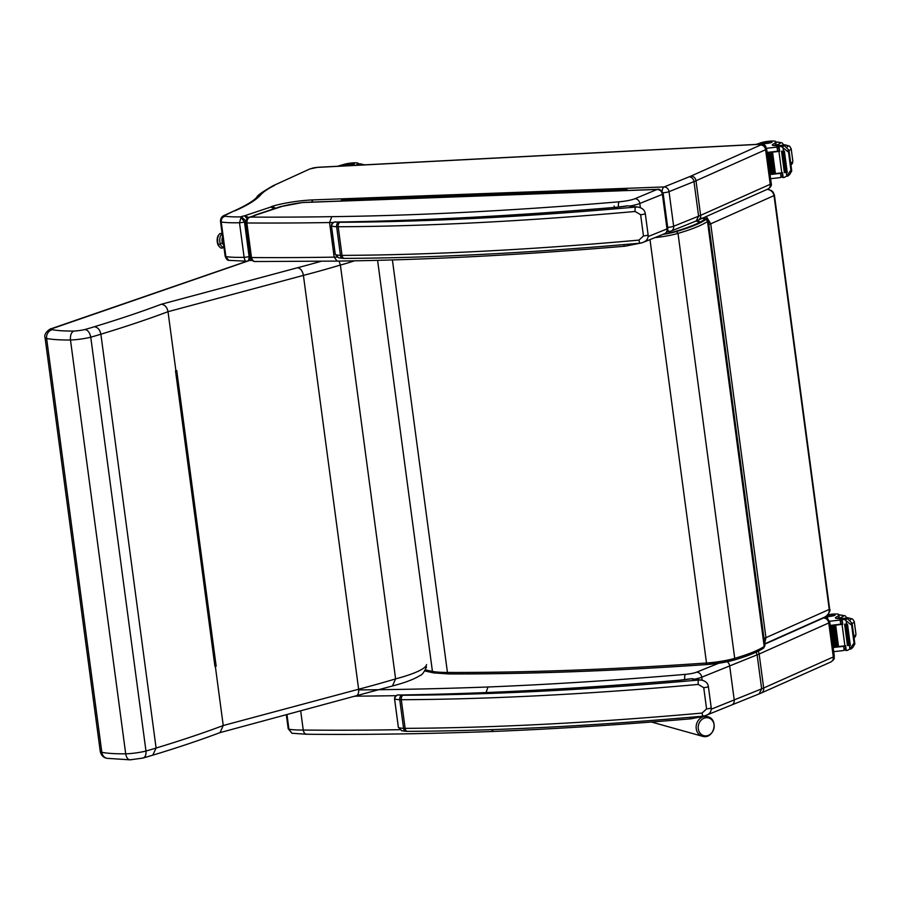 <?xml version="1.0" encoding="UTF-8"?>
<svg xmlns="http://www.w3.org/2000/svg" width="901" height="901" viewBox="0 0 901 901"><rect width="100%" height="100%" fill="white"/><g stroke="black" fill="none" stroke-linecap="round" stroke-linejoin="round"><path stroke-width="1.35" d="M670.738 232.616L668.069 231.444M824.122 617.32C825.012 618.289 831.623 610.777 829.641 609.099A3.773 0.597 172.4 0 1 829.247 609.436C829.483 612.871 827.906 615.439 824.494 617.174L824.133 617.331M764.679 643.472L765.94 637.671A3.773 0.597 172.4 0 1 763.98 638.212M767.292 189.311C771.098 190.088 773.351 192.183 774.027 195.596A3.773 0.597 -7.6 0 0 774.432 195.269A3.773 0.597 -7.6 0 0 774.432 195.247M704.807 217.175L704.886 217.986M708.76 224.372A3.773 0.597 -7.6 0 0 710.72 223.831L774.027 195.596L829.247 609.436L765.94 637.671L710.72 223.831L706.316 216.499M695.054 679.05A15.103 2.365 -7.6 0 0 701.744 677.203L757.133 654.847A49.071 7.704 -7.6 0 0 759.149 654.013L828.762 622.963A9.438 1.475 -7.6 0 0 829.765 622.129L834.303 656.119A9.438 1.475 172.4 0 1 833.301 656.953L763.676 688.004A5.282 4.606 66 0 1 761.154 693.06L759.092 693.916L761.66 688.837L757.133 654.847L756.108 652.178M493.951 731.33L493.466 731.443C426.837 733.898 364.533 734.833 306.554 734.247L291.947 733.256L288.939 729.258A15.103 2.365 172.4 0 1 288.185 728.661L291.947 733.256M307.275 734.135C305.202 734.484 303.862 733.121 303.243 730.047L300.697 711.002M689.975 717.297A5.282 1.509 85.1 0 0 691.18 718.784C622.005 724.686 556.097 728.909 493.466 731.443L491.338 729.652M486.044 692.554L488.027 686.99A1203.274 188.838 172.4 0 1 358.699 689.896M286.991 714.673L288.939 729.258A56.617 8.886 172.4 0 0 303.243 730.047A1208.556 189.661 172.4 0 0 399.695 729.686M246.547 261.2C248.271 261.358 249.126 259.803 249.093 256.537L244.475 221.95L240.635 216.871A51.639 8.098 172.4 0 1 225.16 216.229C222.434 217.062 221.128 218.988 221.252 222.006L225.869 256.594A15.103 2.365 172.4 0 1 225.115 255.997C226.083 258.824 227.277 260.276 228.708 260.366L225.869 256.594A56.617 8.886 172.4 0 0 244.115 257.314C244.757 260.479 245.568 261.774 246.547 261.2L228.708 260.366M662.978 192.791A4.978 0.777 172.4 0 0 669.026 191.665L693.984 181.597A4.978 4.201 -112 0 0 689.062 176.866L664.105 186.946A4.978 4.201 68 0 1 669.026 191.665L673.644 226.252L698.602 216.172L693.984 181.597A49.071 7.704 -7.6 0 0 696 180.752L765.613 149.712L770.231 184.3A4.978 4.347 66 0 1 767.855 189.064C770.76 187.25 771.887 185.381 771.233 183.455A9.438 1.475 172.4 0 1 770.231 184.3L700.618 215.339A49.071 7.704 172.4 0 1 698.602 216.172L696.214 220.948L671.245 231.028A4.978 4.201 -112 0 0 673.644 226.252A4.978 0.777 172.4 0 1 667.686 227.367M667.742 230.093A4.978 2.568 87.9 0 0 669.556 231.388L669.556 231.388A4.978 2.568 87.9 0 0 670.029 231.287A4.978 4.201 -112 0 0 671.245 231.028A4.978 4.978 0 0 1 669.556 231.388L667.202 231.478M251.435 259.893L247.302 261.11M250.388 258.148L248.158 260.828M311.476 202.117L313.03 199.898L664.105 186.946A4.978 2.568 87.9 0 0 662.19 191.327M313.03 199.898A33.292 5.226 -7.6 0 0 272.293 206.306A7.737 1.216 -7.6 0 0 270.852 207.005L270.841 207.016A9.528 1.498 172.4 0 1 270.525 207.129L245.038 215.621A9.528 1.498 172.4 0 1 244.565 215.789L244.486 215.812A8.548 1.34 -7.6 0 0 241.265 216.657L239.497 222.727L244.115 257.314A3.773 0.597 172.4 0 0 249.093 256.537L250.039 256.222M241.265 216.657L245.725 220.756M256.909 197.229C256.74 195.877 262.067 192.093 272.89 185.854L309.91 168.926L317.828 167.293A4.978 2.252 87 0 0 317.434 167.395L758.552 144.363A4.449 0.698 172.4 0 1 760.557 145.05L690.943 176.089A44.081 6.915 172.4 0 1 689.13 176.844A4.978 0.777 -7.6 0 0 689.062 176.866M234.756 210.913A263.25 41.311 -7.6 0 0 260.152 195.461L257.145 196.947C253.44 201.047 245.523 205.8 233.393 211.228L224.383 215.35A4.978 4.381 65.4 0 1 225.802 215.001L233.393 211.228M272.293 206.306L275.616 208.244M274.152 208.739L270.841 207.016L274.794 208.525M245.038 215.621L248.518 217.569M244.565 215.789L248.034 217.839M244.486 215.812L247.077 218.571M255.366 261.527L337.154 261.099L334.17 257.134A1208.556 189.661 172.4 0 1 251.492 257.551A3.773 0.597 172.4 0 1 250.185 257.281C251.537 260.254 253.26 261.673 255.355 261.527M256.222 261.425C254.037 262.022 252.46 260.727 251.492 257.551L246.874 222.975C246.964 219.54 248.113 217.569 250.309 217.085L249.205 217.299C247.696 217.006 246.48 218.808 245.568 222.705A3.773 0.597 172.4 0 1 245.568 222.693L250.185 257.281M618.469 207.05A4.978 1.442 -94.8 0 1 619.235 201.79A904.672 141.975 172.4 0 1 331.816 216.657L329.563 222.547L334.17 257.134A909.661 142.752 172.4 0 0 337.087 257.1M255.197 215.26L253.992 215.857A8.064 1.261 -7.6 0 0 255.163 215.384A3.694 0.586 172.4 0 1 255.197 215.26L282.182 206.352A7.647 1.205 -7.6 0 0 283.939 205.867A30.871 4.843 172.4 0 1 302.578 202.534L657.099 189.447L634.89 198.749A13.887 2.185 172.4 0 1 619.235 201.79M302.725 202.477L282.182 206.352M280.909 206.644L280.132 206.746M255.659 215.057L254.701 215.215M281.101 206.577L280.301 206.689M281.439 206.487L280.661 206.611M255.163 215.384L249.217 217.287M283.939 205.867L283.297 205.935M255.58 215.08L254.78 215.193M407.928 731.274A3.773 2.365 -90.3 0 1 407.455 731.353A3.773 2.365 -90.3 0 1 405.123 728.346A15.103 2.365 172.4 0 1 403.569 728.323A3.773 2.748 92.1 0 0 406.126 731.33L401.711 730.745L398.388 727.389L394.559 698.748C395.708 695.595 397.487 694.367 399.886 695.076A909.661 142.752 -7.6 0 0 679.669 680.255L680.232 680.199M401.959 695.234A16.229 2.545 172.4 0 1 399.886 695.076L399.008 695.02C396.294 694.84 394.807 696.068 394.537 698.703L394.559 698.748A20.002 3.142 -7.6 0 0 399.74 699.694A15.103 2.365 -7.6 0 0 401.294 699.717A3.773 2.365 -90.3 0 1 403.119 695.245A11.319 1.779 172.4 0 1 401.959 695.234A3.773 2.748 92.1 0 0 399.74 699.694L403.569 728.323A20.002 3.142 172.4 0 1 398.388 727.389L398.366 727.287M708.377 686.472A3.773 0.597 172.4 0 1 708.377 686.483C707.882 683.161 705.562 681.021 701.417 680.064L698.692 680.041A3.773 0.991 84.9 0 0 698.264 684.433L703.737 687.677L706.575 708.918L702.082 713.063A805.866 126.467 172.4 0 1 405.123 728.346L401.294 699.717A805.866 126.467 -7.6 0 0 698.264 684.433M679.669 680.255A31.985 5.023 -7.6 0 0 690.898 678.802A3.773 0.586 -99 0 0 690.797 678.768A3.773 0.586 -99 0 0 690.718 678.825M703.501 716.058A3.773 0.991 -95.1 0 1 703.343 716.126A3.773 0.991 -95.1 0 1 702.082 713.063M403.119 695.245A802.093 125.87 172.4 0 0 698.692 680.041L690.898 678.802L693.274 678.768M338.844 222.277A3.773 2.748 92.1 0 0 336.636 226.737A15.103 2.365 -7.6 0 0 338.19 226.759A3.773 2.365 -90.3 0 1 340.015 222.288A11.319 1.779 172.4 0 1 338.844 222.277A16.229 2.545 172.4 0 1 336.783 222.119L335.904 222.051C333.19 221.883 331.703 223.11 331.422 225.746L331.455 225.791C332.604 222.637 334.384 221.409 336.783 222.119A909.661 142.752 -7.6 0 0 616.566 207.298A31.985 5.023 -7.6 0 0 627.794 205.833A3.773 0.586 -99 0 0 627.693 205.811A3.773 0.586 -99 0 0 627.603 205.867M640.634 214.72A3.773 0.597 172.4 0 0 645.274 213.526L645.274 213.514C644.778 210.203 642.458 208.063 638.302 207.095L635.588 207.072A3.773 0.991 84.9 0 0 635.149 211.476L640.634 214.72L643.472 235.961L638.978 240.105A805.866 126.467 172.4 0 1 342.02 255.388A15.103 2.365 172.4 0 1 340.454 255.366A3.773 2.748 92.1 0 0 343.022 258.373L344.34 258.396A3.773 2.365 -90.3 0 1 342.02 255.388L338.19 226.759A805.866 126.467 -7.6 0 0 635.149 211.476M343.022 258.373L338.596 257.787L335.273 254.431L331.455 225.791A20.002 3.142 -7.6 0 0 336.636 226.737L340.454 255.366A20.002 3.142 172.4 0 1 335.273 254.431L335.262 254.33M640.386 243.101A3.773 0.991 -95.1 0 1 640.228 243.169A3.773 0.991 -95.1 0 1 638.978 240.105M340.015 222.288A802.093 125.87 172.4 0 0 635.588 207.072L630.171 205.811M100.27 751.513C101.216 755.421 103.502 757.696 107.129 758.338A7.546 6.735 -79.3 0 1 101.836 752.324A15.103 2.365 172.4 0 1 100.27 751.513L45.05 337.672A15.103 2.365 -7.6 0 0 46.627 338.483A7.546 6.735 -79.3 0 1 52.337 329.687A7.546 1.183 172.4 0 1 53.024 328.347L249.982 260.321M426.511 666.965C424.033 672.383 421.826 675.254 419.877 675.592C414.01 679.298 404.864 682.755 392.442 685.976L395.607 678.892L340.387 265.052A88.478 13.887 -7.6 0 0 354.363 260.839M219.653 732.727L220.035 732.603C200.022 740.138 177.576 747.661 152.719 755.196L143.056 758.045L130.116 759.836L107.129 758.338M130.904 759.678C128.291 760.174 126.557 758.225 125.701 753.833L70.481 339.992A18.02 2.827 -7.6 0 0 90.753 337.188A130.138 20.419 -7.6 0 0 100.878 334.203A653.585 102.568 -7.6 0 0 168.014 311.69L303.412 275.391A405.754 63.678 -7.6 0 0 340.387 265.052L339.069 261.076M142.167 758.124C145.005 757.876 146.277 755.511 145.973 751.029L90.753 337.188C89.863 332.683 87.938 330.126 84.976 329.507A10.463 1.644 172.4 0 1 73.713 331.061C71.213 332.435 70.143 335.409 70.481 339.992A83.872 13.166 -7.6 0 1 46.627 338.483L101.836 752.324A83.872 13.166 172.4 0 0 125.701 753.833A18.02 2.827 172.4 0 0 145.973 751.029A130.138 20.419 172.4 0 0 156.098 748.044L100.878 334.203C99.943 329.71 97.758 327.232 94.301 326.748A122.592 19.236 172.4 0 1 84.976 329.507M152.765 755.184L156.098 748.044A653.585 102.568 172.4 0 0 223.234 725.53L215.35 666.413A653.585 102.568 -7.6 0 1 214.967 666.56L175.684 370.897M220.035 732.603L223.234 725.53L358.632 689.231L303.412 275.391C302.533 270.886 300.585 268.329 297.6 267.721L161.335 304.245C164.838 304.707 167.068 307.185 168.014 311.69L175.909 370.807A653.585 102.568 172.4 0 1 175.526 370.953L214.967 666.56M392.554 685.943L219.844 732.671M354.791 696.338C357.663 696.079 358.947 693.702 358.632 689.231A405.754 63.678 172.4 0 0 395.607 678.892A88.478 13.887 172.4 0 0 426.567 664.611M215.35 666.413L216.161 666.188L176.72 370.593L175.909 370.807M216.161 666.188L215.102 666.346M222.581 236.986A4.719 2.129 87 0 0 222.446 243.124L223.392 243.067L222.446 243.124A4.719 2.129 87 0 0 223.651 245.016A4.719 2.129 87 0 1 222.446 243.124A1.656 0.777 -18.6 0 0 220.385 244.103A1.656 0.777 161.4 0 1 222.446 243.124A4.719 2.129 87 0 1 222.581 236.986M223.865 246.615A6.375 2.883 -93 0 1 220.385 244.103A6.375 2.883 -93 0 1 222.209 234.26A6.375 2.883 -93 0 0 220.385 244.103L218.211 244.531L220.385 244.103A6.375 2.883 -93 0 0 223.865 246.615M218.515 235.229A6.127 2.771 87 0 0 217.749 244.115L217.749 244.115A6.127 2.771 87 0 0 219.101 246.412A6.127 2.771 -93 0 1 217.197 241.322A6.127 2.771 -93 0 1 218.2 235.634A6.127 2.771 -93 0 1 218.515 235.229M698.264 728.526A9.179 7.906 -75.7 0 1 700.359 721.07A9.179 7.906 -75.7 0 1 712.849 721.205A9.179 7.906 -75.7 0 1 708.974 735.07A9.179 7.906 -75.7 0 1 698.264 728.526M825.609 617.534A18.527 2.906 -7.6 0 0 827.4 616.836L825.733 616.509M833.707 651.648A80.245 12.591 -7.6 0 0 843.28 650.556L845.588 648.224M843.28 650.556L844.169 650.252L843.64 646.31A80.245 12.591 172.4 0 1 833.155 647.504M844.89 645.78L842.041 624.359A6.352 1.002 172.4 0 1 842.773 624.269L842.131 619.46A6.352 1.002 172.4 0 1 843.246 619.359L845.093 619.843L847.582 618.705L852.076 623.255L854.835 643.922L854.035 643.077L849.902 648.934L847.39 650.398A6.352 1.002 172.4 0 0 846.276 650.499L845.634 645.702A6.352 1.002 172.4 0 0 844.89 645.78A80.245 12.591 172.4 0 1 838.065 646.614M837.727 646.648A80.245 12.591 172.4 0 1 835.587 646.884M835.464 646.907A80.245 12.591 172.4 0 1 833.11 647.155L833.819 647.008L830.981 625.722A80.245 12.591 172.4 0 1 830.26 625.801M842.041 624.359A80.245 12.591 172.4 0 1 830.249 625.722M842.21 623.841L840.689 624.168A80.245 12.591 172.4 0 1 830.204 625.373M840.689 624.168L840.16 620.215L839.225 620.136A80.245 12.591 172.4 0 1 829.573 621.24M838.516 646.49L835.678 625.204A80.245 12.591 172.4 0 1 834.529 625.339L837.367 646.614L838.516 646.49M836.151 646.749L833.312 625.474A80.245 12.591 172.4 0 1 832.175 625.598L835.013 646.873L836.151 646.749M845.093 619.843L850.251 624.089L852.076 623.255L854.824 643.641M853.01 644.756L854.835 643.922L852.673 647.673L849.834 649.272M827.636 616.622L827.614 618.379A18.527 2.906 172.4 0 1 827.523 618.424M845.172 645.983L843.64 646.31M842.244 624.044A71.922 11.285 172.4 0 1 831.375 625.249M846.444 624.235L849.294 645.521L850.353 645.431L847.514 624.145L846.568 624.156A6.352 1.002 172.4 0 1 846.591 624.156L846.129 620.665M849.294 645.521L846.591 624.269M851.569 648.607L850.893 649.024M844.62 624.235L847.458 645.521L848.505 645.431L845.667 624.145L844.676 624.19A6.352 1.002 172.4 0 1 845.667 624.145M847.458 645.521L844.688 624.269M830.981 625.722L830.272 625.868M833.312 625.474L832.175 625.598M835.678 625.204L834.529 625.339M846.276 650.499L845.206 645.747M847.582 618.705L845.701 618.244A6.352 1.002 172.4 0 1 844.811 618.232L841.624 619.438L842.266 624.247L841.692 619.471M854.035 643.077L851.625 625.046L850.251 624.089M847.514 624.145L846.591 624.156M827.782 614.809A8.323 1.306 172.4 0 1 838.876 614.572A8.323 1.306 172.4 0 1 838.842 614.73A41.615 6.532 172.4 0 1 836.083 617.208A9.708 1.52 172.4 0 0 835.43 617.883A9.708 1.52 172.4 0 0 840.329 618.548A53.497 8.391 172.4 0 0 842.964 618.435A1.881 1.644 -118.4 0 1 843.054 618.435L843.539 618.537M838.876 614.572L839.135 616.487A8.323 1.306 172.4 0 1 839.101 616.644L838.842 614.73M840.16 620.215L842.018 621.499M839.101 616.644A41.615 6.532 172.4 0 1 837.48 618.446L837.378 618.525M827.467 616.521A4.528 0.71 -7.6 0 0 834.664 615.383A4.528 0.71 -7.6 0 0 835.114 615A4.528 0.71 -7.6 0 0 831.871 614.741A4.528 0.71 -7.6 0 0 826.87 615.687M826.149 616.239A4.528 0.71 -7.6 0 0 826.713 616.453M356.132 165.288A26.32 4.133 172.4 0 1 357.708 163.971L357.877 165.198M344.464 165.908A21.399 3.356 -7.6 0 1 344.632 165.66L340.195 166.021A18.527 2.906 -7.6 0 0 339.936 166.144M337.807 166.246A41.615 6.532 172.4 0 1 344.317 164.297A8.323 1.306 172.4 0 1 353.169 162.878A8.323 1.306 172.4 0 1 358.238 163.408A8.323 1.306 172.4 0 1 357.708 163.971M345.939 164.646A4.528 0.71 -7.6 0 0 345.488 165.041A4.528 0.71 -7.6 0 0 350.072 165.142A4.528 0.71 -7.6 0 0 354.465 163.836A4.528 0.71 -7.6 0 0 350.94 163.61A4.528 0.71 -7.6 0 0 345.939 164.646M775.772 141.615L776.031 143.529A8.323 1.306 172.4 0 1 775.998 143.687L775.738 141.772A8.323 1.306 172.4 0 0 775.772 141.615A8.323 1.306 172.4 0 0 769.679 141.164A8.323 1.306 172.4 0 0 760.489 142.944A26.32 4.133 172.4 0 1 755.95 144.419M762.674 144.52A18.527 2.906 -7.6 0 0 764.296 143.867L760.478 143.946A21.399 3.356 -7.6 0 1 759.464 144.239M770.603 178.691A80.245 12.591 -7.6 0 0 780.176 177.598L782.485 175.267M780.176 177.598L781.066 177.294L780.536 173.341A80.245 12.591 172.4 0 1 770.051 174.546M781.786 172.823L778.926 151.391A6.352 1.002 172.4 0 1 779.669 151.312L779.027 146.503A6.352 1.002 172.4 0 1 780.142 146.401L781.989 146.886L784.467 145.748L788.972 150.298L791.731 170.965L790.92 170.12L786.787 175.977L784.275 177.441A6.352 1.002 172.4 0 0 783.172 177.542L782.53 172.744A6.352 1.002 172.4 0 0 781.786 172.823A80.245 12.591 172.4 0 1 774.961 173.656M774.623 173.69A80.245 12.591 172.4 0 1 772.484 173.927M772.348 173.949A80.245 12.591 172.4 0 1 770.006 174.197L770.715 174.051L767.877 152.765A80.245 12.591 172.4 0 1 767.156 152.843M778.926 151.391A80.245 12.591 172.4 0 1 767.145 152.765M779.106 150.884L777.586 151.21A80.245 12.591 172.4 0 1 767.1 152.404M777.586 151.21L777.056 147.257L776.121 147.178A80.245 12.591 172.4 0 1 766.503 148.271M775.412 173.533L772.574 152.246A80.245 12.591 172.4 0 1 771.425 152.37L774.263 173.656L775.412 173.533M773.047 173.792L770.209 152.506A80.245 12.591 172.4 0 1 769.071 152.629L771.909 173.916L773.047 173.792M781.989 146.886L787.147 151.131L788.972 150.298L791.709 170.683M789.907 171.798L791.731 170.965L789.558 174.715L786.731 176.314M764.532 143.664L764.544 145.399M782.057 173.026L780.536 173.341M779.14 151.086A71.922 11.285 172.4 0 1 768.26 152.292M783.341 151.278L786.179 172.564L787.249 172.474L784.399 151.188L783.465 151.199A6.352 1.002 172.4 0 1 783.487 151.199L783.014 147.708M786.179 172.564L783.476 151.312M788.465 175.65L787.789 176.067M781.516 151.278L784.354 172.553L785.402 172.474L782.564 151.188L781.561 151.222A6.352 1.002 172.4 0 1 782.564 151.188M784.354 172.553L781.572 151.3M767.877 152.765L767.156 152.911M770.209 152.506L769.071 152.629M772.574 152.246L771.425 152.37M783.172 177.542L782.102 172.789M784.467 145.748L782.586 145.275A6.352 1.002 172.4 0 1 781.708 145.275L778.52 146.48L779.162 151.289L778.588 146.514M790.92 170.12L788.521 152.089L787.147 151.131M784.399 151.188L783.487 151.199M775.738 141.772A41.615 6.532 172.4 0 1 772.979 144.25A9.708 1.52 172.4 0 0 772.326 144.926A9.708 1.52 172.4 0 0 777.225 145.59A53.497 8.391 172.4 0 0 779.861 145.478A1.881 1.644 -118.4 0 1 779.951 145.466L780.435 145.579M777.056 147.257L778.914 148.541M775.998 143.687A41.615 6.532 172.4 0 1 774.376 145.478L774.274 145.568M764.363 143.552A4.528 0.71 -7.6 0 0 771.56 142.426A4.528 0.71 -7.6 0 0 772.011 142.043A4.528 0.71 -7.6 0 0 767.427 141.93A4.528 0.71 -7.6 0 0 763.034 143.236A4.528 0.71 -7.6 0 0 763.609 143.496M355.715 200.157A1.813 0.935 -92.1 0 0 354.881 199.279A1.813 0.935 87.9 0 0 354.037 200.551A1.813 0.935 -92.1 0 1 354.881 199.279L361.346 199.042A1.813 0.935 87.9 0 0 360.501 200.304A1.813 0.935 -92.1 0 1 361.346 199.042A1.813 0.935 -92.1 0 1 362.179 199.909M381.574 199.2A1.813 0.935 -92.1 0 0 380.729 198.321A1.813 0.935 87.9 0 0 379.895 199.594A1.813 0.935 -92.1 0 1 380.729 198.321L374.264 198.558A1.813 0.935 87.9 0 0 373.431 199.831A1.813 0.935 -92.1 0 1 374.264 198.558L367.811 198.794A1.813 0.935 87.9 0 0 366.966 200.067A1.813 0.935 -92.1 0 1 367.811 198.794A1.813 0.935 -92.1 0 1 368.644 199.673M380.729 198.321L387.193 198.085A1.813 0.935 87.9 0 0 386.36 199.358A1.813 0.935 -92.1 0 1 387.193 198.085A1.813 0.935 -92.1 0 1 388.038 198.963M407.432 198.243A1.813 0.935 -92.1 0 0 406.588 197.364A1.813 0.935 87.9 0 0 405.754 198.637A1.813 0.935 -92.1 0 1 406.588 197.364L400.123 197.612A1.813 0.935 87.9 0 0 399.289 198.873A1.813 0.935 -92.1 0 1 400.123 197.612L393.658 197.848A1.813 0.935 87.9 0 0 392.825 199.121A1.813 0.935 -92.1 0 1 393.658 197.848A1.813 0.935 -92.1 0 1 394.503 198.716M406.588 197.364L413.052 197.128A1.813 0.935 87.9 0 0 412.207 198.4A1.813 0.935 -92.1 0 1 413.052 197.128A1.813 0.935 -92.1 0 1 413.897 198.006M433.291 197.285A1.813 0.935 -92.1 0 0 432.446 196.418A1.813 0.935 87.9 0 0 431.602 197.679A1.813 0.935 -92.1 0 1 432.446 196.418L425.982 196.655A1.813 0.935 87.9 0 0 425.137 197.927A1.813 0.935 -92.1 0 1 425.982 196.655L419.517 196.891A1.813 0.935 87.9 0 0 418.672 198.164A1.813 0.935 -92.1 0 1 419.517 196.891A1.813 0.935 -92.1 0 1 420.362 197.769M432.446 196.418L438.911 196.17A1.813 0.935 87.9 0 0 438.066 197.443A1.813 0.935 -92.1 0 1 438.911 196.17A1.813 0.935 -92.1 0 1 439.744 197.049M459.138 196.339A1.813 0.935 -92.1 0 0 458.305 195.461A1.813 0.935 87.9 0 0 457.46 196.733A1.813 0.935 -92.1 0 1 458.305 195.461L451.84 195.697A1.813 0.935 87.9 0 0 450.996 196.97A1.813 0.935 -92.1 0 1 451.84 195.697L445.376 195.934A1.813 0.935 87.9 0 0 444.531 197.206A1.813 0.935 -92.1 0 1 445.376 195.934A1.813 0.935 -92.1 0 1 446.209 196.812M458.305 195.461L464.758 195.224A1.813 0.935 87.9 0 0 463.925 196.497A1.813 0.935 -92.1 0 1 464.758 195.224A1.813 0.935 -92.1 0 1 465.603 196.091M484.997 195.382A1.813 0.935 -92.1 0 0 484.152 194.503A1.813 0.935 87.9 0 0 483.319 195.776A1.813 0.935 -92.1 0 1 484.152 194.503L477.688 194.74A1.813 0.935 87.9 0 0 476.854 196.013A1.813 0.935 -92.1 0 1 477.688 194.74L471.223 194.988A1.813 0.935 87.9 0 0 470.39 196.249A1.813 0.935 -92.1 0 1 471.223 194.988A1.813 0.935 -92.1 0 1 472.068 195.855M484.152 194.503L490.617 194.267A1.813 0.935 87.9 0 0 489.784 195.54A1.813 0.935 -92.1 0 1 490.617 194.267A1.813 0.935 -92.1 0 1 491.462 195.145M510.856 194.425A1.813 0.935 -92.1 0 0 510.011 193.557A1.813 0.935 87.9 0 0 509.166 194.819A1.813 0.935 -92.1 0 1 510.011 193.557L503.546 193.794A1.813 0.935 87.9 0 0 502.702 195.066A1.813 0.935 -92.1 0 1 503.546 193.794L497.082 194.03A1.813 0.935 87.9 0 0 496.248 195.303A1.813 0.935 -92.1 0 1 497.082 194.03A1.813 0.935 -92.1 0 1 497.926 194.909M510.011 193.557L516.476 193.31A1.813 0.935 87.9 0 0 515.631 194.582A1.813 0.935 -92.1 0 1 516.476 193.31A1.813 0.935 -92.1 0 1 517.32 194.188M536.703 193.478A1.813 0.935 -92.1 0 0 535.87 192.6A1.813 0.935 87.9 0 0 535.025 193.873A1.813 0.935 -92.1 0 1 535.87 192.6L529.405 192.837A1.813 0.935 87.9 0 0 528.56 194.109A1.813 0.935 -92.1 0 1 529.405 192.837L522.94 193.073A1.813 0.935 87.9 0 0 522.096 194.346A1.813 0.935 -92.1 0 1 522.94 193.073A1.813 0.935 -92.1 0 1 523.785 193.952M535.87 192.6L542.334 192.364A1.813 0.935 87.9 0 0 541.49 193.625A1.813 0.935 -92.1 0 1 542.334 192.364A1.813 0.935 -92.1 0 1 543.168 193.231M562.562 192.521A1.813 0.935 -92.1 0 0 561.717 191.643A1.813 0.935 87.9 0 0 560.884 192.915A1.813 0.935 -92.1 0 1 561.717 191.643L555.253 191.879A1.813 0.935 87.9 0 0 554.419 193.152A1.813 0.935 -92.1 0 1 555.253 191.879L548.799 192.116A1.813 0.935 87.9 0 0 547.954 193.388A1.813 0.935 -92.1 0 1 548.799 192.116A1.813 0.935 -92.1 0 1 549.633 192.994M561.717 191.643L568.182 191.406A1.813 0.935 87.9 0 0 567.348 192.679A1.813 0.935 -92.1 0 1 568.182 191.406A1.813 0.935 -92.1 0 1 569.027 192.285M588.421 191.564A1.813 0.935 -92.1 0 0 587.576 190.685A1.813 0.935 87.9 0 0 586.742 191.958A1.813 0.935 -92.1 0 1 587.576 190.685L581.111 190.933A1.813 0.935 87.9 0 0 580.278 192.195A1.813 0.935 -92.1 0 1 581.111 190.933L574.647 191.17A1.813 0.935 87.9 0 0 573.813 192.442A1.813 0.935 -92.1 0 1 574.647 191.17A1.813 0.935 -92.1 0 1 575.491 192.037M587.576 190.685L594.041 190.449A1.813 0.935 87.9 0 0 593.196 191.722A1.813 0.935 -92.1 0 1 594.041 190.449A1.813 0.935 -92.1 0 1 594.885 191.327M614.279 190.607A1.813 0.935 -92.1 0 0 613.435 189.739A1.813 0.935 87.9 0 0 612.59 191.012A1.813 0.935 -92.1 0 1 613.435 189.739L606.97 189.976A1.813 0.935 87.9 0 0 606.125 191.249A1.813 0.935 -92.1 0 1 606.97 189.976L600.505 190.212A1.813 0.935 87.9 0 0 599.661 191.485A1.813 0.935 -92.1 0 1 600.505 190.212A1.813 0.935 -92.1 0 1 601.35 191.091M613.435 189.739L619.899 189.503A1.813 0.935 87.9 0 0 619.055 190.764A1.813 0.935 -92.1 0 1 619.899 189.503A1.813 0.935 -92.1 0 1 620.733 190.37M606.97 189.976A1.813 0.935 -92.1 0 1 607.815 190.854M581.111 190.933A1.813 0.935 -92.1 0 1 581.956 191.8M555.253 191.879A1.813 0.935 -92.1 0 1 556.097 192.758M529.405 192.837A1.813 0.935 -92.1 0 1 530.239 193.715M503.546 193.794A1.813 0.935 -92.1 0 1 504.391 194.661M477.688 194.74A1.813 0.935 -92.1 0 1 478.532 195.618M451.84 195.697A1.813 0.935 -92.1 0 1 452.674 196.576M425.982 196.655A1.813 0.935 -92.1 0 1 426.826 197.533M400.123 197.612A1.813 0.935 -92.1 0 1 400.968 198.479M374.264 198.558A1.813 0.935 -92.1 0 1 375.109 199.436M341.107 201.024A1.813 0.935 -92.1 0 1 341.952 199.752L348.417 199.515A1.813 0.935 87.9 0 0 347.572 200.788A1.813 0.935 -92.1 0 1 348.417 199.515A1.813 0.935 -92.1 0 1 349.25 200.394M614.099 206.047A2.658 2.241 -112 0 0 614.628 207.41M627.287 190.46A1.813 0.935 87.9 0 0 626.364 189.255A1.813 0.935 87.9 0 0 625.519 190.528M626.049 190.505L626.769 190.483M626.713 190.483L626.094 190.505M654.948 237.616A26.546 4.167 -7.6 0 0 678.014 233.393C692.002 229.271 701.834 225.306 707.51 221.5A18.82 2.951 -7.6 0 0 708.242 220.508L764.938 645.465A18.82 2.951 172.4 0 1 764.206 646.456C758.529 650.263 748.708 654.227 734.72 658.349A26.546 4.167 172.4 0 1 706.497 663.012C611.7 669.556 525.351 672.698 447.437 672.439L392.397 259.927M424.923 670.817A1.87 1.689 102.2 0 0 425.587 671.144L433.753 672.912L448.619 673.937L447.437 672.439A55.13 8.65 172.4 0 1 432.435 671.414L377.587 260.333M664.093 233.922A22.773 3.57 -7.6 0 0 674.962 231.534C688.567 227.525 698.14 223.673 703.67 219.968A15.047 2.365 -7.6 0 0 704.255 219.18A15.047 2.365 -7.6 0 0 700.212 218.121M425.463 669.905L432.435 671.414L434.361 672.901M699.458 222.423A11.319 10.677 -124.2 0 0 695.944 221.06M759.138 693.894L731.668 704.987A5.282 4.449 -112 0 0 734.214 699.919L761.66 688.837A49.071 7.704 172.4 0 0 763.676 688.004L759.149 654.013A5.282 4.606 -114 0 0 758.034 651.254M834.303 656.119C833.538 658.473 836.015 658.327 830.778 662.01A5.282 4.606 66 0 0 833.301 656.953L828.762 622.963A5.282 4.606 -114 0 0 823.401 618.018L764.769 644.17M761.154 693.06L830.778 662.01M718.626 663.282L696.529 672.202A9.81 1.543 172.4 0 1 685.503 674.353A900.595 141.333 172.4 0 1 488.027 686.99M727.197 661.773A5.282 4.449 -112 0 1 729.686 665.929L734.214 699.919L711.238 709.2M704.267 716.002A5.282 4.449 68 0 1 703.737 716.272L707.296 716.61A10.125 8.728 104.3 0 0 696.191 728.38A10.125 8.728 104.3 0 0 702.273 736.23C713.952 739.912 719.302 718.975 707.296 716.61M356.12 696.146A1208.556 189.661 -7.6 0 0 396.023 695.673M684.692 679.636A5.282 1.509 -94.9 0 1 685.503 674.353M702.149 680.199L701.744 677.203A5.282 4.449 -112 0 0 696.529 672.202M224.383 215.35C221.781 216.33 220.497 218.357 220.497 221.409A15.103 2.365 -7.6 0 0 221.252 222.006A56.617 8.886 -7.6 0 0 239.497 222.727A3.773 0.597 -7.6 0 0 244.475 221.95L245.556 221.601M690.943 176.089A4.978 4.347 -114 0 1 696 180.752L700.618 215.339A4.978 4.347 66 0 1 698.23 220.103L696.18 220.959M311.363 168.566A4.449 0.698 172.4 0 1 317.434 167.395M260.152 195.461A203.716 31.974 172.4 0 1 274.456 185.437M225.16 216.229A10.114 1.588 172.4 0 1 225.802 215.001M689.13 176.844A4.978 4.133 68.8 0 1 693.984 181.597M771.233 183.455L766.627 148.868A9.438 1.475 -7.6 0 1 765.613 149.712A4.978 4.347 -114 0 0 760.557 145.05M766.627 148.868C764.724 146.66 768.215 144.948 758.946 144.261A4.978 2.252 87 0 0 758.552 144.363M273.746 208.863A4.978 3.807 -108.4 0 0 270.525 207.129M333.336 222.502A909.661 142.752 -7.6 0 1 329.563 222.547A1208.556 189.661 -7.6 0 1 246.874 222.975A3.773 0.597 172.4 0 1 245.568 222.705M331.816 216.657A1203.578 188.883 172.4 0 1 250.309 217.085L253.992 215.857M640.363 207.658L639.811 203.468L662.393 194.346A6.037 0.946 -7.6 0 0 663.204 193.738L667.821 228.325A6.037 0.946 172.4 0 1 666.999 228.933A4.978 4.201 68 0 1 664.6 233.708L644.283 241.918M657.471 189.627A4.978 4.201 -112 0 1 662.393 194.346L666.999 228.933L648.101 236.569M623.695 244.621A4.978 1.442 85.2 0 0 624.922 246.221L642.019 242.831M630.768 205.901A18.876 2.962 -7.6 0 0 639.811 203.468A4.978 4.201 -112 0 0 634.89 198.749M663.204 193.738C661.176 190.1 659.295 188.636 657.561 189.345A4.978 2.568 87.9 0 0 657.099 189.447M703.737 687.677A3.773 0.597 172.4 0 0 708.377 686.483L711.216 707.724A3.773 0.597 172.4 0 1 706.575 708.918M344.824 258.317A3.773 2.365 -90.3 0 1 344.34 258.396C432.829 257.934 531.466 252.866 640.228 243.169C645.826 242.076 648.45 239.272 648.112 234.767A3.773 0.597 172.4 0 1 643.472 235.961M53.024 328.347A7.546 5.89 -109 0 0 51.548 328.606C50.321 328.381 43.361 333.257 45.05 337.672M321.026 261.324A398.197 62.496 172.4 0 1 297.6 267.721M161.335 304.245A646.04 101.385 172.4 0 1 94.301 326.748M73.713 331.061A76.326 11.972 172.4 0 1 52.337 329.687M250.039 260.423L252.1 260.479M827.614 618.379L827.4 616.836M849.902 648.934L849.44 645.555M843.246 619.359L845.701 618.244M836.229 618.368L836.083 617.208M839.225 620.136L842.964 618.435M847.278 617.771A19.631 3.075 172.4 0 1 850.003 620.158M854.058 637.964L855.488 636.444L855.95 634.169A22.649 3.559 172.4 0 1 853.81 636.05M855.95 634.169L854.272 621.6A22.649 3.559 172.4 0 1 852.121 623.492M838.944 615A12.682 1.993 172.4 0 1 842.187 617.005A12.682 1.993 172.4 0 1 837.48 618.446M358.294 163.847A12.682 1.993 172.4 0 1 362.788 164.951M764.498 145.365L764.296 143.867M786.787 175.977L786.336 172.598M780.142 146.401L782.586 145.275M773.126 145.399L772.979 144.25M776.121 147.178L779.861 145.478M784.174 144.813A19.631 3.075 172.4 0 1 786.888 147.19M790.954 165.007L792.384 163.486L792.846 161.2A22.649 3.559 172.4 0 1 790.695 163.092M792.846 161.2L791.168 148.642A22.649 3.559 172.4 0 1 789.017 150.523M775.829 142.043A12.682 1.993 172.4 0 1 779.083 144.036A12.682 1.993 172.4 0 1 774.376 145.478M650.004 239.61L706.497 663.012A1.87 0.698 86 0 0 707.285 664.521A1.87 0.698 86 0 0 707.398 664.487A24.665 3.874 -7.6 0 0 733.628 660.14L734.72 658.349L678.014 233.393L676.437 231.523A24.665 3.874 172.4 0 1 662.821 234.429M764.938 645.465L763.474 648.146A1.87 1.768 55.8 0 0 764.206 646.456L707.51 221.5A1.87 1.768 -124.2 0 0 705.483 219.81C699.897 223.572 690.211 227.469 676.437 231.523M703.287 217.851A16.95 2.658 172.4 0 1 705.483 219.81M733.628 660.14L707.285 664.521C612.601 671.065 526.375 674.196 448.608 673.925M448.856 673.892C526.342 674.139 612.196 671.031 706.429 664.555M733.91 660.106C747.762 656.052 757.617 652.065 763.485 648.146A1.87 1.768 55.8 0 1 763.44 648.168M700.314 221.984L697.047 220.61M764.724 643.832L824.494 617.174M767.618 189.165L771.493 190.595L773.171 192.195L774.432 195.269L829.652 609.099M829.765 622.129L827.433 618.356L824.224 617.298M731.668 704.987L707.781 714.639M691.18 718.784L703.737 716.272M286.338 714.853L288.185 728.661M220.497 221.409L225.115 255.997M767.855 189.064L698.23 220.103M250.985 260.107L251.987 259.77M309.91 168.926L273.014 185.786M758.946 144.261L317.828 167.293M667.821 228.325C667.754 231.061 666.684 232.852 664.6 233.708M624.922 246.221C520.553 255.039 424.63 259.995 337.143 261.099M279.974 206.791L254.758 215.204M280.256 206.701L280.921 206.52M280.909 206.52L281.934 206.318M657.561 189.345L302.995 202.432M254.656 215.238L252.28 216.668M399.008 695.009C484.648 693.714 578.217 688.781 679.692 680.21L690.797 678.768L701.305 680.041M406.126 731.33L407.455 731.353C495.944 730.891 594.57 725.823 703.343 716.126C708.941 715.034 711.565 712.24 711.216 707.724M394.537 698.703L398.355 727.344L401.711 730.745M335.904 222.051C421.544 220.756 515.102 215.812 616.588 207.253L627.693 205.811L638.201 207.084M331.422 225.746L335.251 254.386L338.596 257.787M645.274 213.526L648.112 234.767M247.527 261.031L51.548 328.606M251.852 260.288L250.32 260.243M223.944 247.212L221.973 248.214L220.565 247.865L219.123 246.457L217.76 242.741L217.659 238.123L218.526 235.206L219.81 233.641L222.074 233.246M651.423 722.016L702.273 736.23M845.645 649.587L843.944 650.376M845.138 645.758L845.769 650.477M854.272 621.6L852.661 619.043L847.222 617.669M838.932 614.921L845.104 615.755L847.627 618.728M358.474 165.176L358.238 163.408M358.283 163.768L364.916 164.838M782.541 176.63L780.84 177.407M782.034 172.801L782.665 177.52M791.168 148.642L789.546 146.086L784.118 144.712M775.817 141.964L781.989 142.797L784.523 145.771M626.364 189.255L619.899 189.503M354.881 199.279L348.417 199.515M367.811 198.794L361.346 199.042M393.658 197.848L387.193 198.085M419.517 196.891L413.052 197.128M445.376 195.934L438.911 196.17M471.223 194.988L464.758 195.224M497.082 194.03L490.617 194.267M522.94 193.073L516.476 193.31M548.799 192.116L542.334 192.364M574.647 191.17L568.182 191.406M600.505 190.212L594.041 190.449M703.422 217.794L707.308 218.92L708.242 220.508"/></g></svg>
